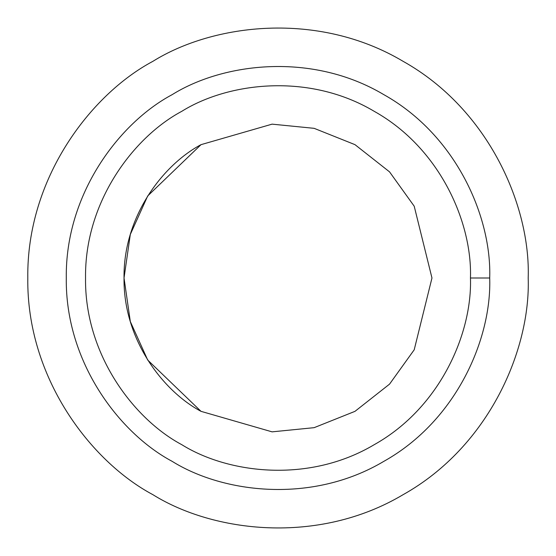 <?xml version="1.0" encoding="UTF-8"?>
<svg xmlns="http://www.w3.org/2000/svg" width="556" height="556" viewBox="0 0 556 556"><rect width="100%" height="100%" fill="white"/><g stroke="black" fill="none" stroke-linecap="round" stroke-linejoin="round"><path stroke-width="0.83" d="M489.711 278L470.459 278C472.322 332.564 440.734 407.437 374.23 444.675C308.733 483.65 228.092 473.566 181.77 444.675C133.586 419.002 84.54 354.214 85.541 278C84.54 201.786 133.586 136.998 181.77 111.325C228.092 82.434 308.733 72.349 374.23 111.325C440.734 148.563 472.322 223.436 470.459 278L489.711 278C491.754 217.98 457.004 135.615 383.855 94.659C311.805 51.784 223.102 62.877 172.145 94.659C119.144 122.897 65.191 194.169 66.289 278C65.191 361.831 119.144 433.103 172.145 461.341C223.102 493.123 311.805 504.216 383.855 461.341C457.004 420.385 491.754 338.02 489.711 278C491.754 338.02 457.004 420.385 383.855 461.341C311.805 504.216 223.102 493.123 172.145 461.341C119.144 433.103 65.191 361.831 66.289 278C65.191 194.169 119.144 122.897 172.145 94.659C223.102 62.877 311.805 51.784 383.855 94.659C457.004 135.615 491.754 217.98 489.711 278M431.97 278L414.206 206.2L389.547 171.874L354.985 144.657L314.133 128.332L272.079 124.148L201.015 144.657L147.715 195.941L130.312 234.458L124.03 278L130.312 321.542L147.715 360.059L201.015 411.343L272.079 431.852L314.133 427.668L354.985 411.343L389.547 384.127L414.206 349.8L431.97 278L414.206 206.2L389.547 171.874L354.985 144.657L314.133 128.332L272.079 124.148L201.015 144.657L272.079 124.148L314.133 128.332L354.985 144.657L389.547 171.874L414.206 206.2L431.97 278L414.206 349.8L389.547 384.127L354.985 411.343L314.133 427.668L272.079 431.852L201.015 411.343C162.47 390.805 123.23 338.965 124.03 278C123.23 217.035 162.47 165.195 201.015 144.657M152.9 494.68C90.26 461.306 26.5 377.072 27.8 278C26.5 178.928 90.26 94.694 152.9 61.32C90.26 94.694 26.5 178.928 27.8 278C26.5 377.072 90.26 461.306 152.9 494.68C213.122 532.238 317.949 545.346 403.1 494.68C489.551 446.266 530.619 348.932 528.2 278C530.619 348.932 489.551 446.266 403.1 494.68C317.949 545.346 213.122 532.238 152.9 494.68C90.26 461.306 26.5 377.072 27.8 278C26.5 178.928 90.26 94.694 152.9 61.32C213.122 23.762 317.949 10.654 403.1 61.32C489.551 109.734 530.619 207.068 528.2 278C530.619 207.068 489.551 109.734 403.1 61.32C317.949 10.654 213.122 23.762 152.9 61.32M172.145 461.341C119.144 433.103 65.191 361.831 66.289 278C65.191 194.169 119.144 122.897 172.145 94.659M470.459 278C472.322 223.436 440.734 148.563 374.23 111.325C308.733 72.349 228.092 82.434 181.77 111.325C133.586 136.998 84.54 201.786 85.541 278C84.54 354.214 133.586 419.002 181.77 444.675C228.092 473.566 308.733 483.65 374.23 444.675C440.734 407.437 472.322 332.564 470.459 278"/></g></svg>
